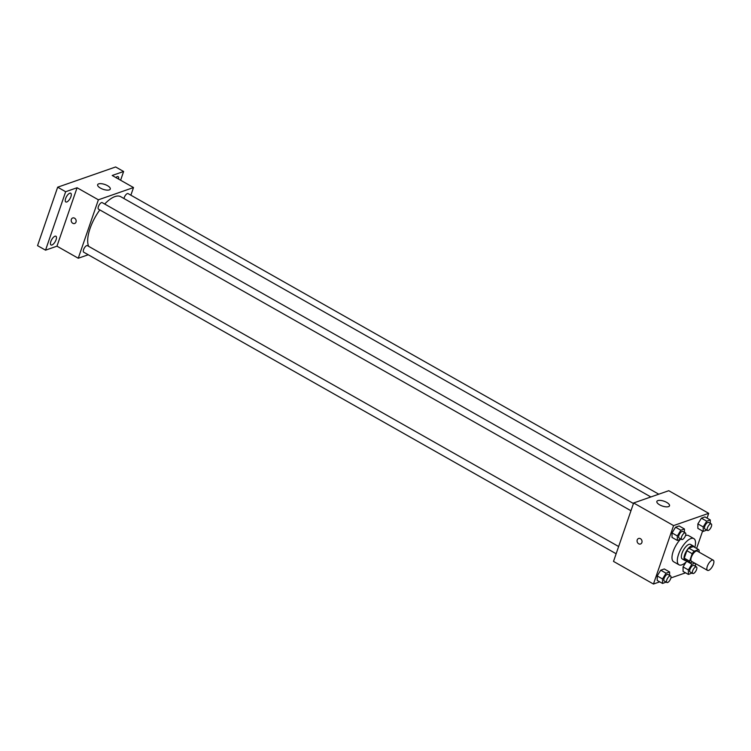 <?xml version="1.0" encoding="UTF-8"?>
<svg xmlns="http://www.w3.org/2000/svg" width="751" height="751" viewBox="0 0 751 751"><rect width="100%" height="100%" fill="white"/><g stroke="black" fill="none" stroke-linecap="round" stroke-linejoin="round"><path stroke-width="1.13" d="M713.45 564.198A5.858 2.366 -60.5 0 1 707.489 570.366A5.858 2.366 -60.5 0 1 708.324 564.104A5.858 2.366 -60.5 0 1 713.262 560.18A5.858 2.366 -60.5 0 1 713.45 564.198M707.489 570.366L691.511 561.316A5.858 2.366 -60.5 0 1 692.347 555.055A5.858 2.366 -60.5 0 1 697.285 551.131L713.262 560.18M690.131 562.856L684.809 559.833A7.951 3.211 -60.5 0 1 684.274 558.181L686.855 550.68A7.951 3.211 -60.5 0 1 688.836 548.146L693.342 546.578L698.665 549.591L694.159 551.168A7.951 3.211 -60.5 0 0 692.178 553.703L689.596 561.194A7.951 3.211 -60.5 0 0 690.131 562.856L692.666 561.973M698.928 552.06L699.2 551.253A7.951 3.211 -60.5 0 0 698.665 549.591M693.943 546.916A8.364 3.37 119.5 0 0 693.192 545.93A8.364 3.37 119.5 0 0 686.132 551.544A8.364 3.37 119.5 0 0 684.95 560.481A8.364 3.37 119.5 0 0 686.189 560.612M684.95 560.481L682.293 558.979A8.364 3.37 -60.5 0 1 683.476 550.032A8.364 3.37 -60.5 0 1 690.535 544.419L693.192 545.93M688.836 548.146L694.159 551.168M684.274 558.181L689.596 561.194M686.855 550.68L692.178 553.703M687.034 561.1A15.048 6.074 -60.5 0 1 678.988 564.799A15.048 6.074 -60.5 0 1 681.129 548.709A15.048 6.074 -60.5 0 1 693.83 538.598A15.048 6.074 -60.5 0 1 694.797 547.404M678.988 564.799L673.666 561.776A15.048 6.074 -60.5 0 1 672.83 552.539A15.048 6.074 -60.5 0 1 680.359 539.387M685.513 535.566A15.048 6.074 -60.5 0 1 688.498 535.585L693.83 538.598M669.62 575.407L669.61 571.98L664.288 568.967L660.739 570.206L657.2 575.942L657.219 580.429L662.542 583.452L666.165 582.091M684.433 532.393L684.424 528.976L679.101 525.953L675.553 527.193L672.014 532.928L672.023 537.425L677.355 540.438L680.979 539.077M707.057 518.124L708.709 513.327L673.581 525.597L653.464 584.034L659.716 581.847M670.887 577.951L685.569 572.825M696.618 548.437L702.598 531.07M694.816 563.184L691.915 564.198L688.385 569.934L683.053 566.911L686.02 562.114L683.053 566.911L683.072 571.408L688.395 574.421L692.018 573.06M710.286 523.372L710.277 519.945L704.954 516.932L701.406 518.171L697.867 523.907L697.876 528.394L703.208 531.417L706.832 530.056M708.709 513.327L668.765 490.703L633.637 502.973L613.511 561.41L653.464 584.034M633.637 502.973L673.581 525.597M666.7 502.4A6.693 2.563 -161 0 1 669.507 505.808A6.693 2.563 -161 0 1 662.354 506.043A6.693 2.563 -161 0 1 656.862 501.443A6.693 2.563 -161 0 1 666.7 502.4M641.88 542.56A2.929 2.431 70.8 0 1 640.519 543.996A2.929 2.431 70.8 0 1 637.261 542.044A2.929 2.431 70.8 0 1 638.585 538.476A2.929 2.431 70.8 0 1 641.279 539.406A2.929 2.431 70.8 0 1 641.88 542.56M640.519 543.996A2.929 2.431 70.8 0 1 637.261 542.034A2.929 2.431 70.8 0 1 638.594 538.476M88.684 246.366A30.106 12.147 -60.5 0 1 99.817 209.914M104.689 204.028A30.106 12.147 -60.5 0 1 120.723 196.696L650.854 496.955M658.777 494.196L128.064 193.608A3.755 1.521 119.5 0 0 124.244 197.569A3.755 1.521 119.5 0 0 123.99 198.555M616.149 553.759L83.699 252.186A3.755 1.521 -60.5 0 1 84.234 248.168A3.755 1.521 -60.5 0 1 87.407 245.643L618.636 546.521M630.962 510.746L98.512 209.172A3.755 1.521 -60.5 0 1 99.038 205.154A3.755 1.521 -60.5 0 1 102.211 202.629L633.45 503.517M130.871 195.194L133.509 187.543L98.381 199.804L78.254 258.241L88.242 254.758M120.611 180.24L123.624 171.491L115.635 166.966L57.667 187.196L37.55 245.643L45.539 250.167L56.954 246.178L78.254 258.241M123.624 171.491L112.199 175.481L133.509 187.543M57.667 187.196L65.656 191.721L45.539 250.167M98.381 199.804L77.081 187.741L65.656 191.721M107.477 185.666A6.693 2.563 -161 0 1 110.284 189.064A6.693 2.563 -161 0 1 103.131 189.308A6.693 2.563 -161 0 1 97.639 184.708A6.693 2.563 -161 0 1 107.477 185.666M77.081 187.741L56.954 246.178M76.001 222.052A2.929 2.431 70.8 0 1 74.64 223.498A2.929 2.431 70.8 0 1 71.373 221.536A2.929 2.431 70.8 0 1 72.706 217.968A2.929 2.431 70.8 0 1 75.4 218.898A2.929 2.431 70.8 0 1 76.001 222.052M74.64 223.488A2.929 2.431 70.8 0 1 71.383 221.526A2.929 2.431 70.8 0 1 72.706 217.968M54.973 236.227A5.013 2.028 -60.5 0 1 55.94 236.246A5.013 2.028 -60.5 0 1 55.227 241.606A5.013 2.028 -60.5 0 1 50.993 244.976A5.013 2.028 -60.5 0 1 51.218 240.573A5.013 2.028 -60.5 0 1 54.973 236.227M69.787 193.214A5.013 2.028 -60.5 0 1 70.744 193.232A5.013 2.028 -60.5 0 1 70.04 198.593A5.013 2.028 -60.5 0 1 65.797 201.963A5.013 2.028 -60.5 0 1 66.022 197.56A5.013 2.028 -60.5 0 1 69.787 193.214M115.861 177.546A5.013 2.028 -60.5 0 1 117.203 176.663A5.013 2.028 -60.5 0 1 118.17 176.682A5.013 2.028 -60.5 0 1 118.611 179.104M710.277 519.945L706.729 521.185L703.189 526.92L703.208 531.417M707.555 530.459L704.889 528.948A3.755 1.521 -60.5 0 1 705.424 524.93A3.755 1.521 -60.5 0 1 708.597 522.405L711.253 523.916A3.755 1.521 -60.5 0 1 711.375 526.498A3.755 1.521 -60.5 0 1 707.555 530.459A3.755 1.521 -60.5 0 1 708.08 526.442A3.755 1.521 -60.5 0 1 711.253 523.916M704.954 516.932L701.406 518.171L697.867 523.907L703.189 526.92M697.867 523.907L697.876 528.394M701.406 518.171L706.729 521.185M684.424 528.976L680.875 530.215L677.336 535.942L677.355 540.438M681.701 539.481L679.035 537.979A3.755 1.521 -60.5 0 1 679.571 533.961A3.755 1.521 -60.5 0 1 682.743 531.436L685.4 532.938A3.755 1.521 -60.5 0 1 685.522 535.519A3.755 1.521 -60.5 0 1 681.701 539.481A3.755 1.521 -60.5 0 1 682.227 535.463A3.755 1.521 -60.5 0 1 685.4 532.938M679.101 525.953L675.553 527.193L672.014 532.928L677.336 535.942M672.014 532.928L672.023 537.425M675.553 527.193L680.875 530.215M688.385 569.934L688.395 574.421M695.473 566.376L695.473 563.56M692.741 573.473L690.075 571.962A3.755 1.521 -60.5 0 1 690.61 567.944A3.755 1.521 -60.5 0 1 693.783 565.419L696.449 566.93A3.755 1.521 -60.5 0 1 696.571 569.511A3.755 1.521 -60.5 0 1 692.741 573.473A3.755 1.521 -60.5 0 1 693.276 569.455A3.755 1.521 -60.5 0 1 696.449 566.93M683.053 566.911L683.072 571.408M686.827 561.316L691.915 564.198M669.61 571.98L666.062 573.22L662.532 578.955L662.542 583.452M666.888 582.494L664.222 580.983A3.755 1.521 -60.5 0 1 664.757 576.965A3.755 1.521 -60.5 0 1 667.93 574.44L670.596 575.951A3.755 1.521 -60.5 0 1 670.718 578.533A3.755 1.521 -60.5 0 1 666.888 582.494A3.755 1.521 -60.5 0 1 667.423 578.477A3.755 1.521 -60.5 0 1 670.596 575.951M664.288 568.967L660.739 570.206L657.2 575.942L662.532 578.955M657.2 575.942L657.219 580.429M660.739 570.206L666.062 573.22"/></g></svg>
